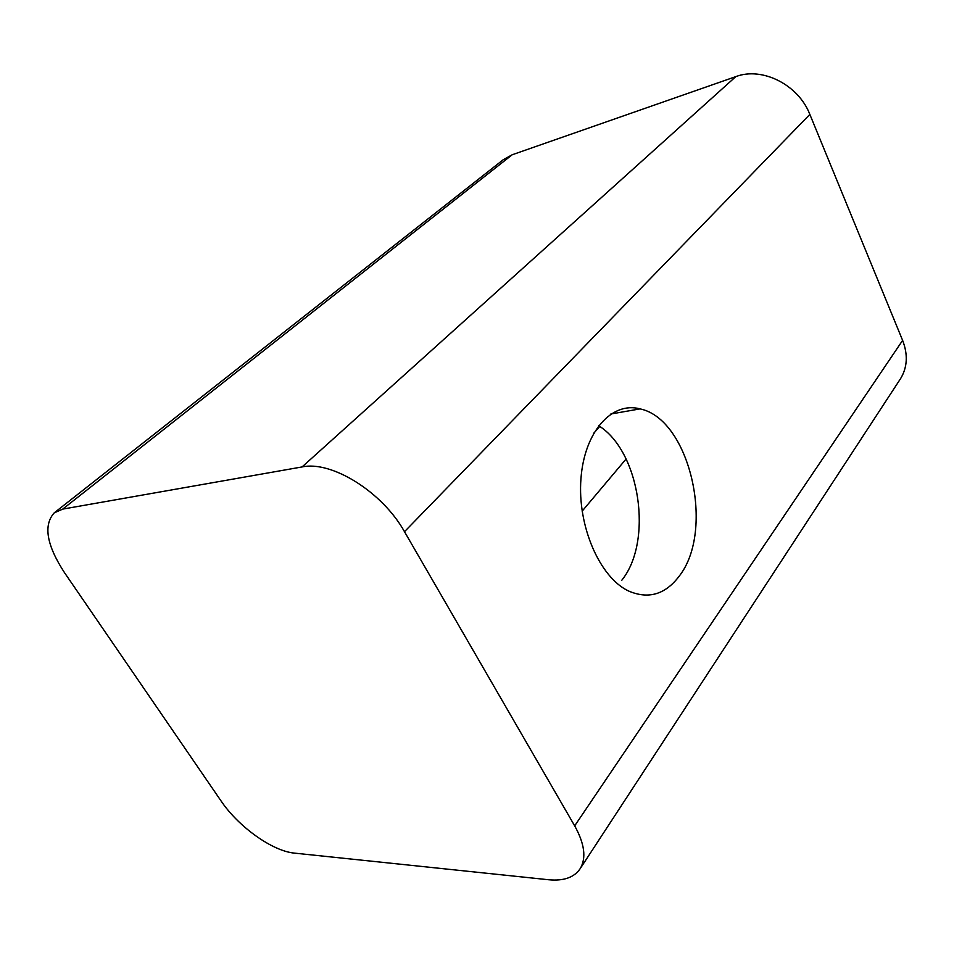 <?xml version="1.0" encoding="UTF-8"?>
<svg xmlns="http://www.w3.org/2000/svg" width="954" height="954" viewBox="0 0 954 954"><rect width="100%" height="100%" fill="white"/><g stroke="black" fill="none" stroke-linecap="round" stroke-linejoin="round"><path stroke-width="1.43" d="M599.744 426.462L593.543 433.426M679.248 576.097C665.343 594.521 648.481 599.506 628.674 591.051C599.78 577.611 577.253 525.892 580.95 478.741C584.349 431.458 612.039 401.229 640.086 408.884C689.814 419.092 715.309 530.233 679.248 576.097M621.603 580.485C653.502 541.455 640.003 451.099 598.623 425.699M574.678 825.854L404.496 531.7C382.411 491.99 331.658 460.436 302.084 466.935L62.737 509.102L54.223 512.858C43.18 525.177 46.591 545.092 64.443 572.579L221.042 800.931C238.428 826.784 272.45 851.171 294.5 853.126L548.574 879.743C563.754 881.21 574.344 877.441 580.33 868.438C586.436 857.837 584.552 843.634 574.678 825.854L902.615 340.387C908.077 354.542 907.409 367.254 900.636 378.535L899.92 379.62M54.807 512.393L503.14 159.795L512.167 154.775L735.808 76.618C762.127 66.53 798.415 84.703 809.851 114.397L902.615 340.387M626.11 458.981L582.143 511.165M512.167 154.775L62.737 509.102M735.808 76.618L302.084 466.935M809.851 114.397L404.496 531.7M640.086 408.884L610.822 414.012M900.636 378.535L580.33 868.438"/></g></svg>
